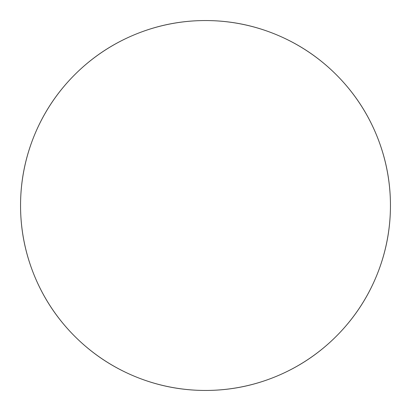 <?xml version="1.0" encoding="UTF-8"?>
<svg xmlns="http://www.w3.org/2000/svg" width="411" height="411" viewBox="0 0 411 411"><rect width="100%" height="100%" fill="white"/><g stroke="black" fill="none" stroke-linecap="round" stroke-linejoin="round"><path stroke-width="0.62" d="M276.279 34.627C253.618 25.241 230.026 20.55 205.5 20.55A184.95 184.95 0 0 1 390.45 205.5A184.95 184.95 0 0 1 205.5 390.45A184.95 184.95 0 0 1 20.55 205.5A184.95 184.95 0 0 1 205.5 20.55C180.974 20.55 157.382 25.241 134.721 34.627C112.064 44.013 92.064 57.381 74.72 74.72C57.381 92.064 44.013 112.064 34.627 134.721C25.241 157.382 20.55 180.974 20.55 205.5C20.55 230.026 25.241 253.618 34.627 276.279C44.013 298.936 57.381 318.936 74.72 336.28C92.064 353.619 112.064 366.987 134.721 376.373C157.382 385.759 180.974 390.45 205.5 390.45C230.026 390.45 253.618 385.759 276.279 376.373C298.936 366.987 318.936 353.619 336.28 336.28C353.619 318.936 366.987 298.936 376.373 276.279C385.759 253.618 390.45 230.026 390.45 205.5C390.45 180.974 385.759 157.382 376.373 134.721C366.987 112.064 353.619 92.064 336.28 74.72C318.936 57.381 298.936 44.013 276.279 34.627C253.618 25.241 230.026 20.55 205.5 20.55C180.974 20.55 157.382 25.241 134.721 34.627M134.721 376.373C157.382 385.759 180.974 390.45 205.5 390.45C230.026 390.45 253.618 385.759 276.279 376.373M376.373 276.279C385.759 253.618 390.45 230.026 390.45 205.5C390.45 180.974 385.759 157.382 376.373 134.721M34.627 134.721C25.241 157.382 20.55 180.974 20.55 205.5C20.55 230.026 25.241 253.618 34.627 276.279"/></g></svg>
